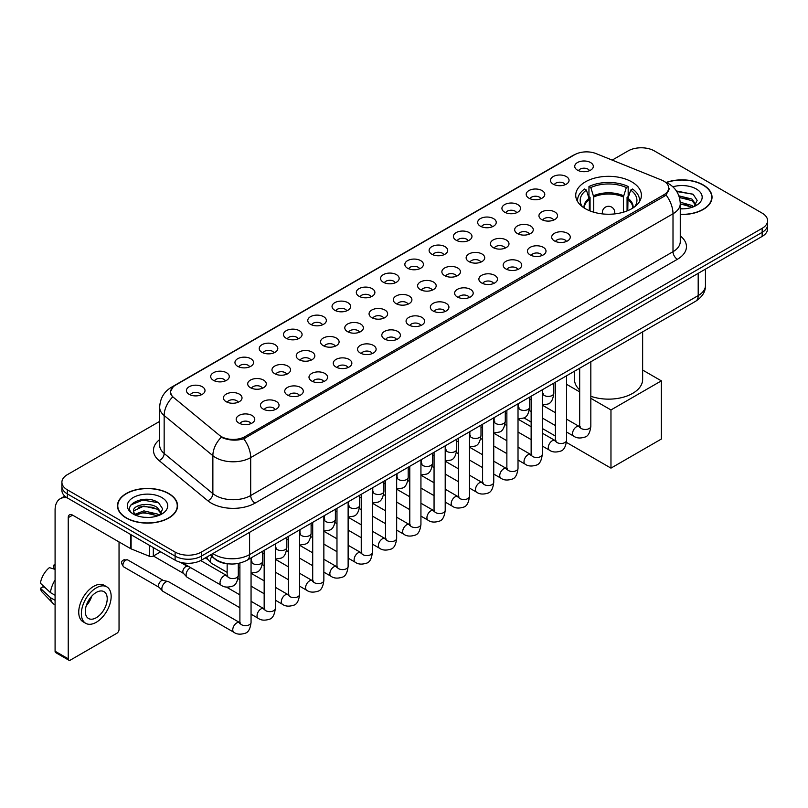 <?xml version="1.0" encoding="UTF-8"?>
<svg xmlns="http://www.w3.org/2000/svg" width="808" height="808" viewBox="0 0 808 808"><rect width="100%" height="100%" fill="white"/><g stroke="black" fill="none" stroke-linecap="round" stroke-linejoin="round"><path stroke-width="1.21" d="M631.785 181.881A32.835 18.958 0 0 0 596.001 177.77A32.835 18.958 0 0 0 575.73 195.284A32.835 18.958 0 0 0 585.346 208.686A32.835 18.958 0 0 0 621.13 212.797A32.835 18.958 0 0 0 641.4 195.284A32.835 18.958 0 0 0 631.785 181.881M553.187 184.153A9.292 5.363 180 0 1 551.349 182.638A9.292 5.363 180 0 1 554.419 175.972A9.292 5.363 180 0 1 566.327 176.568A9.292 5.363 180 0 1 568.175 182.638A9.292 5.363 180 0 1 553.187 184.153M565.196 184.709A5.575 3.222 0 0 0 563.701 183.143A5.575 3.222 0 0 0 558.207 182.325A5.575 3.222 0 0 0 554.318 184.709M528.917 198.172A9.292 5.363 180 0 1 527.079 196.647A9.292 5.363 180 0 1 530.149 189.981A9.292 5.363 180 0 1 542.057 190.577A9.292 5.363 180 0 1 543.905 196.647A9.292 5.363 180 0 1 528.917 198.172M540.926 198.728A5.575 3.222 0 0 0 539.431 197.152A5.575 3.222 0 0 0 533.937 196.344A5.575 3.222 0 0 0 530.048 198.728M504.647 212.181A9.292 5.363 180 0 1 502.808 210.666A9.292 5.363 180 0 1 505.879 203.99A9.292 5.363 180 0 1 517.787 204.596A9.292 5.363 180 0 1 519.635 210.666A9.292 5.363 180 0 1 504.647 212.181M516.655 212.736A5.575 3.222 0 0 0 515.161 211.171A5.575 3.222 0 0 0 509.666 210.353A5.575 3.222 0 0 0 505.778 212.736M480.376 226.189A9.292 5.363 180 0 1 478.538 224.674A9.292 5.363 180 0 1 481.608 218.008A9.292 5.363 180 0 1 493.516 218.604A9.292 5.363 180 0 1 495.365 224.674A9.292 5.363 180 0 1 480.376 226.189M492.385 226.745A5.575 3.222 0 0 0 490.89 225.179A5.575 3.222 0 0 0 485.396 224.361A5.575 3.222 0 0 0 481.507 226.745M456.106 240.208A9.292 5.363 180 0 1 454.268 238.683A9.292 5.363 180 0 1 457.338 232.017A9.292 5.363 180 0 1 469.246 232.613A9.292 5.363 180 0 1 471.094 238.683A9.292 5.363 180 0 1 456.106 240.208M468.115 240.764A5.575 3.222 0 0 0 466.62 239.188A5.575 3.222 0 0 0 461.126 238.38A5.575 3.222 0 0 0 457.237 240.764M431.836 254.217A9.292 5.363 180 0 1 429.997 252.702A9.292 5.363 180 0 1 433.068 246.026A9.292 5.363 180 0 1 444.976 246.632A9.292 5.363 180 0 1 446.824 252.702A9.292 5.363 180 0 1 431.836 254.217M443.844 254.773A5.575 3.222 0 0 0 442.35 253.207A5.575 3.222 0 0 0 436.855 252.389A5.575 3.222 0 0 0 432.967 254.773M407.565 268.226A9.292 5.363 180 0 1 405.727 266.711A9.292 5.363 180 0 1 408.798 260.045A9.292 5.363 180 0 1 420.716 260.641A9.292 5.363 180 0 1 422.554 266.711A9.292 5.363 180 0 1 407.565 268.226M419.574 268.781A5.575 3.222 0 0 0 418.079 267.216A5.575 3.222 0 0 0 412.585 266.398A5.575 3.222 0 0 0 408.696 268.781M383.295 282.245A9.292 5.363 180 0 1 381.457 280.719A9.292 5.363 180 0 1 384.527 274.053A9.292 5.363 180 0 1 396.445 274.649A9.292 5.363 180 0 1 398.283 280.719A9.292 5.363 180 0 1 383.295 282.245M395.304 282.8A5.575 3.222 0 0 0 393.809 281.224A5.575 3.222 0 0 0 388.315 280.416A5.575 3.222 0 0 0 384.426 282.8M359.025 296.253A9.292 5.363 180 0 1 357.186 294.738A9.292 5.363 180 0 1 360.257 288.062A9.292 5.363 180 0 1 372.175 288.668A9.292 5.363 180 0 1 374.013 294.738A9.292 5.363 180 0 1 359.025 296.253M371.034 296.809A5.575 3.222 0 0 0 369.539 295.243A5.575 3.222 0 0 0 364.044 294.425A5.575 3.222 0 0 0 360.156 296.809M334.754 310.262A9.292 5.363 180 0 1 332.916 308.747A9.292 5.363 180 0 1 335.997 302.081A9.292 5.363 180 0 1 347.905 302.677A9.292 5.363 180 0 1 349.743 308.747A9.292 5.363 180 0 1 334.754 310.262M346.763 310.817A5.575 3.222 0 0 0 345.269 309.252A5.575 3.222 0 0 0 339.774 308.434A5.575 3.222 0 0 0 335.886 310.817M310.484 324.281A9.292 5.363 180 0 1 308.646 322.756A9.292 5.363 180 0 1 311.726 316.09A9.292 5.363 180 0 1 323.634 316.685A9.292 5.363 180 0 1 325.473 322.756A9.292 5.363 180 0 1 310.484 324.281M322.503 324.836A5.575 3.222 0 0 0 320.998 323.271A5.575 3.222 0 0 0 315.504 322.453A5.575 3.222 0 0 0 311.615 324.836M286.214 338.289A9.292 5.363 180 0 1 284.376 336.774A9.292 5.363 180 0 1 287.456 330.108A9.292 5.363 180 0 1 299.364 330.704A9.292 5.363 180 0 1 301.202 336.774A9.292 5.363 180 0 1 286.214 338.289M298.233 338.845A5.575 3.222 0 0 0 296.728 337.279A5.575 3.222 0 0 0 291.234 336.461A5.575 3.222 0 0 0 287.345 338.845M261.944 352.298A9.292 5.363 180 0 1 260.105 350.783A9.292 5.363 180 0 1 263.186 344.117A9.292 5.363 180 0 1 275.094 344.713A9.292 5.363 180 0 1 276.932 350.783A9.292 5.363 180 0 1 261.944 352.298M273.962 352.854A5.575 3.222 0 0 0 272.458 351.288A5.575 3.222 0 0 0 266.973 350.47A5.575 3.222 0 0 0 263.075 352.854M237.673 366.317A9.292 5.363 180 0 1 235.835 364.792A9.292 5.363 180 0 1 238.916 358.126A9.292 5.363 180 0 1 250.823 358.722A9.292 5.363 180 0 1 252.662 364.792A9.292 5.363 180 0 1 237.673 366.317M249.692 366.872A5.575 3.222 0 0 0 248.187 365.307A5.575 3.222 0 0 0 242.703 364.489A5.575 3.222 0 0 0 238.804 366.872M213.403 380.326A9.292 5.363 180 0 1 211.565 378.811A9.292 5.363 180 0 1 214.645 372.145A9.292 5.363 180 0 1 226.553 372.74A9.292 5.363 180 0 1 228.391 378.811A9.292 5.363 180 0 1 213.403 380.326M225.422 380.881A5.575 3.222 0 0 0 223.917 379.316A5.575 3.222 0 0 0 218.433 378.498A5.575 3.222 0 0 0 214.544 380.881M189.133 394.334A9.292 5.363 180 0 1 187.294 392.819A9.292 5.363 180 0 1 190.375 386.153A9.292 5.363 180 0 1 202.283 386.749A9.292 5.363 180 0 1 204.121 392.819A9.292 5.363 180 0 1 189.133 394.334M201.152 394.9A5.575 3.222 0 0 0 199.647 393.324A5.575 3.222 0 0 0 194.162 392.506A5.575 3.222 0 0 0 190.274 394.9M577.457 170.145A9.292 5.363 180 0 1 575.619 168.63A9.292 5.363 180 0 1 578.69 161.953A9.292 5.363 180 0 1 590.597 162.559A9.292 5.363 180 0 1 592.446 168.63A9.292 5.363 180 0 1 577.457 170.145M589.466 170.7A5.575 3.222 0 0 0 587.971 169.135A5.575 3.222 0 0 0 582.477 168.317A5.575 3.222 0 0 0 578.589 170.7M541.663 219.544A9.292 5.363 180 0 1 539.825 218.019A9.292 5.363 180 0 1 542.905 211.353A9.292 5.363 180 0 1 554.813 211.948A9.292 5.363 180 0 1 556.651 218.019A9.292 5.363 180 0 1 541.663 219.544M553.682 220.099A5.575 3.222 0 0 0 552.177 218.524A5.575 3.222 0 0 0 546.683 217.716A5.575 3.222 0 0 0 542.794 220.099M517.393 233.552A9.292 5.363 180 0 1 515.554 232.037A9.292 5.363 180 0 1 518.635 225.361A9.292 5.363 180 0 1 530.543 225.967A9.292 5.363 180 0 1 532.381 232.037A9.292 5.363 180 0 1 517.393 233.552M529.412 234.108A5.575 3.222 0 0 0 527.907 232.542A5.575 3.222 0 0 0 522.412 231.724A5.575 3.222 0 0 0 518.524 234.108M493.122 247.561A9.292 5.363 180 0 1 491.284 246.046A9.292 5.363 180 0 1 494.365 239.38A9.292 5.363 180 0 1 506.273 239.976A9.292 5.363 180 0 1 508.111 246.046A9.292 5.363 180 0 1 493.122 247.561M505.141 248.117A5.575 3.222 0 0 0 503.636 246.551A5.575 3.222 0 0 0 498.152 245.733A5.575 3.222 0 0 0 494.254 248.117M468.852 261.58A9.292 5.363 180 0 1 467.014 260.055A9.292 5.363 180 0 1 470.094 253.389A9.292 5.363 180 0 1 482.002 253.985A9.292 5.363 180 0 1 483.841 260.055A9.292 5.363 180 0 1 468.852 261.58M480.871 262.135A5.575 3.222 0 0 0 479.366 260.57A5.575 3.222 0 0 0 473.882 259.752A5.575 3.222 0 0 0 469.983 262.135M444.582 275.589A9.292 5.363 180 0 1 442.744 274.074A9.292 5.363 180 0 1 445.824 267.408A9.292 5.363 180 0 1 457.732 268.004A9.292 5.363 180 0 1 459.57 274.074A9.292 5.363 180 0 1 444.582 275.589M456.601 276.144A5.575 3.222 0 0 0 455.096 274.579A5.575 3.222 0 0 0 449.612 273.761A5.575 3.222 0 0 0 445.723 276.144M420.311 289.597A9.292 5.363 180 0 1 418.473 288.082A9.292 5.363 180 0 1 421.554 281.416A9.292 5.363 180 0 1 433.462 282.012A9.292 5.363 180 0 1 435.3 288.082A9.292 5.363 180 0 1 420.311 289.597M432.331 290.153A5.575 3.222 0 0 0 430.826 288.587A5.575 3.222 0 0 0 425.341 287.769A5.575 3.222 0 0 0 421.453 290.153M396.041 303.616A9.292 5.363 180 0 1 394.203 302.091A9.292 5.363 180 0 1 397.284 295.425A9.292 5.363 180 0 1 409.191 296.021A9.292 5.363 180 0 1 411.03 302.091A9.292 5.363 180 0 1 396.041 303.616M408.06 304.172A5.575 3.222 0 0 0 406.555 302.606A5.575 3.222 0 0 0 401.071 301.788A5.575 3.222 0 0 0 397.183 304.172M371.781 317.625A9.292 5.363 180 0 1 369.933 316.11A9.292 5.363 180 0 1 373.013 309.444A9.292 5.363 180 0 1 384.921 310.04A9.292 5.363 180 0 1 386.759 316.11A9.292 5.363 180 0 1 371.781 317.625M383.79 318.18A5.575 3.222 0 0 0 382.295 316.615A5.575 3.222 0 0 0 376.801 315.797A5.575 3.222 0 0 0 372.912 318.18M347.511 331.634A9.292 5.363 180 0 1 345.662 330.119A9.292 5.363 180 0 1 348.743 323.452A9.292 5.363 180 0 1 360.651 324.048A9.292 5.363 180 0 1 362.489 330.119A9.292 5.363 180 0 1 347.511 331.634M359.52 332.199A5.575 3.222 0 0 0 358.025 330.624A5.575 3.222 0 0 0 352.53 329.805A5.575 3.222 0 0 0 348.642 332.199M323.24 345.652A9.292 5.363 180 0 1 321.392 344.137A9.292 5.363 180 0 1 324.473 337.461A9.292 5.363 180 0 1 336.381 338.067A9.292 5.363 180 0 1 338.219 344.137A9.292 5.363 180 0 1 323.24 345.652M335.249 346.208A5.575 3.222 0 0 0 333.755 344.642A5.575 3.222 0 0 0 328.26 343.824A5.575 3.222 0 0 0 324.372 346.208M298.97 359.661A9.292 5.363 180 0 1 297.122 358.146A9.292 5.363 180 0 1 300.202 351.48A9.292 5.363 180 0 1 312.11 352.076A9.292 5.363 180 0 1 313.948 358.146A9.292 5.363 180 0 1 298.97 359.661M310.979 360.216A5.575 3.222 0 0 0 309.484 358.651A5.575 3.222 0 0 0 303.99 357.833A5.575 3.222 0 0 0 300.101 360.216M274.7 373.67A9.292 5.363 180 0 1 272.851 372.155A9.292 5.363 180 0 1 275.932 365.489A9.292 5.363 180 0 1 287.84 366.085A9.292 5.363 180 0 1 289.678 372.155A9.292 5.363 180 0 1 274.7 373.67M286.709 374.235A5.575 3.222 0 0 0 285.214 372.66A5.575 3.222 0 0 0 279.719 371.852A5.575 3.222 0 0 0 275.831 374.235M250.429 387.689A9.292 5.363 180 0 1 248.581 386.174A9.292 5.363 180 0 1 251.662 379.497A9.292 5.363 180 0 1 263.57 380.103A9.292 5.363 180 0 1 265.408 386.174A9.292 5.363 180 0 1 250.429 387.689M262.438 388.244A5.575 3.222 0 0 0 260.944 386.679A5.575 3.222 0 0 0 255.449 385.86A5.575 3.222 0 0 0 251.561 388.244M226.159 401.697A9.292 5.363 180 0 1 224.311 400.182A9.292 5.363 180 0 1 227.391 393.516A9.292 5.363 180 0 1 239.299 394.112A9.292 5.363 180 0 1 241.137 400.182A9.292 5.363 180 0 1 226.159 401.697M238.168 402.253A5.575 3.222 0 0 0 236.673 400.687A5.575 3.222 0 0 0 231.179 399.869A5.575 3.222 0 0 0 227.29 402.253M554.419 240.915A9.292 5.363 180 0 1 552.571 239.39A9.292 5.363 180 0 1 555.651 232.724A9.292 5.363 180 0 1 567.559 233.32A9.292 5.363 180 0 1 569.398 239.39A9.292 5.363 180 0 1 554.419 240.915M566.428 241.471A5.575 3.222 0 0 0 564.933 239.905A5.575 3.222 0 0 0 559.439 239.087A5.575 3.222 0 0 0 555.55 241.471M530.149 254.924A9.292 5.363 180 0 1 528.301 253.409A9.292 5.363 180 0 1 531.381 246.743A9.292 5.363 180 0 1 543.289 247.339A9.292 5.363 180 0 1 545.127 253.409A9.292 5.363 180 0 1 530.149 254.924M542.158 255.48A5.575 3.222 0 0 0 540.663 253.914A5.575 3.222 0 0 0 535.169 253.096A5.575 3.222 0 0 0 531.28 255.48M505.879 268.933A9.292 5.363 180 0 1 504.03 267.418A9.292 5.363 180 0 1 507.111 260.752A9.292 5.363 180 0 1 519.019 261.348A9.292 5.363 180 0 1 520.857 267.418A9.292 5.363 180 0 1 505.879 268.933M517.888 269.498A5.575 3.222 0 0 0 516.393 267.923A5.575 3.222 0 0 0 510.898 267.105A5.575 3.222 0 0 0 507.01 269.498M481.608 282.951A9.292 5.363 180 0 1 479.76 281.436A9.292 5.363 180 0 1 482.841 274.76A9.292 5.363 180 0 1 494.749 275.366A9.292 5.363 180 0 1 496.587 281.436A9.292 5.363 180 0 1 481.608 282.951M493.617 283.507A5.575 3.222 0 0 0 492.123 281.941A5.575 3.222 0 0 0 486.628 281.123A5.575 3.222 0 0 0 482.74 283.507M457.338 296.96A9.292 5.363 180 0 1 455.49 295.445A9.292 5.363 180 0 1 458.57 288.779A9.292 5.363 180 0 1 470.478 289.375A9.292 5.363 180 0 1 472.316 295.445A9.292 5.363 180 0 1 457.338 296.96M469.347 297.516A5.575 3.222 0 0 0 467.852 295.95A5.575 3.222 0 0 0 462.358 295.132A5.575 3.222 0 0 0 458.469 297.516M433.068 310.969A9.292 5.363 180 0 1 431.219 309.454A9.292 5.363 180 0 1 434.3 302.788A9.292 5.363 180 0 1 446.208 303.384A9.292 5.363 180 0 1 448.056 309.454A9.292 5.363 180 0 1 433.068 310.969M445.077 311.534A5.575 3.222 0 0 0 443.582 309.959A5.575 3.222 0 0 0 438.087 309.151A5.575 3.222 0 0 0 434.199 311.534M408.798 324.988A9.292 5.363 180 0 1 406.949 323.473A9.292 5.363 180 0 1 410.03 316.797A9.292 5.363 180 0 1 421.938 317.403A9.292 5.363 180 0 1 423.786 323.473A9.292 5.363 180 0 1 408.798 324.988M420.806 325.543A5.575 3.222 0 0 0 419.312 323.978A5.575 3.222 0 0 0 413.817 323.16A5.575 3.222 0 0 0 409.929 325.543M384.527 338.996A9.292 5.363 180 0 1 382.679 337.481A9.292 5.363 180 0 1 385.759 330.815A9.292 5.363 180 0 1 397.667 331.411A9.292 5.363 180 0 1 399.516 337.481A9.292 5.363 180 0 1 384.527 338.996M396.536 339.552A5.575 3.222 0 0 0 395.041 337.986A5.575 3.222 0 0 0 389.547 337.168A5.575 3.222 0 0 0 385.658 339.552M360.257 353.015A9.292 5.363 180 0 1 358.409 351.49A9.292 5.363 180 0 1 361.489 344.824A9.292 5.363 180 0 1 373.397 345.42A9.292 5.363 180 0 1 375.245 351.49A9.292 5.363 180 0 1 360.257 353.015M372.266 353.571A5.575 3.222 0 0 0 370.771 351.995A5.575 3.222 0 0 0 365.277 351.187A5.575 3.222 0 0 0 361.388 353.571M335.987 367.024A9.292 5.363 180 0 1 334.138 365.509A9.292 5.363 180 0 1 337.219 358.833A9.292 5.363 180 0 1 349.127 359.439A9.292 5.363 180 0 1 350.975 365.509A9.292 5.363 180 0 1 335.987 367.024M347.995 367.579A5.575 3.222 0 0 0 346.501 366.014A5.575 3.222 0 0 0 341.006 365.196A5.575 3.222 0 0 0 337.118 367.579M311.716 381.033A9.292 5.363 180 0 1 309.868 379.518A9.292 5.363 180 0 1 312.949 372.852A9.292 5.363 180 0 1 324.856 373.447A9.292 5.363 180 0 1 326.705 379.518A9.292 5.363 180 0 1 311.716 381.033M323.725 381.588A5.575 3.222 0 0 0 322.23 380.023A5.575 3.222 0 0 0 316.736 379.204A5.575 3.222 0 0 0 312.848 381.588M287.446 395.051A9.292 5.363 180 0 1 285.598 393.526A9.292 5.363 180 0 1 288.678 386.86A9.292 5.363 180 0 1 300.586 387.456A9.292 5.363 180 0 1 302.434 393.526A9.292 5.363 180 0 1 287.446 395.051M299.455 395.607A5.575 3.222 0 0 0 297.96 394.031A5.575 3.222 0 0 0 292.466 393.223A5.575 3.222 0 0 0 288.577 395.607M263.176 409.06A9.292 5.363 180 0 1 261.327 407.545A9.292 5.363 180 0 1 264.408 400.869A9.292 5.363 180 0 1 276.316 401.475A9.292 5.363 180 0 1 278.164 407.545A9.292 5.363 180 0 1 263.176 409.06M275.185 409.616A5.575 3.222 0 0 0 273.69 408.05A5.575 3.222 0 0 0 268.195 407.232A5.575 3.222 0 0 0 264.307 409.616M238.905 423.069A9.292 5.363 180 0 1 237.057 421.554A9.292 5.363 180 0 1 240.138 414.888A9.292 5.363 180 0 1 252.046 415.484A9.292 5.363 180 0 1 253.894 421.554A9.292 5.363 180 0 1 238.905 423.069M250.914 423.624A5.575 3.222 0 0 0 249.419 422.059A5.575 3.222 0 0 0 243.925 421.241A5.575 3.222 0 0 0 240.037 423.624M661.57 180.063A16.726 9.656 180 0 1 663.802 181.143A16.726 9.656 180 0 1 668.701 187.971A16.726 9.656 180 0 1 663.802 194.809L244.996 436.603A16.726 9.656 180 0 1 219.463 435.31L173.639 397.526A16.726 9.656 180 0 1 170.609 391.991A16.726 9.656 180 0 1 175.508 385.163L574.7 154.692A16.726 9.656 180 0 1 596.122 153.611L661.57 180.063M229.25 563.903A18.584 10.726 180 0 1 215.322 559.358L210.161 555.106M680.265 214.524A30.047 17.352 0 0 0 712.03 197.213A30.047 17.352 0 0 0 703.233 184.941A30.047 17.352 0 0 0 666.216 182.436M168.771 493.516A30.047 17.352 0 0 0 136.017 489.749A30.047 17.352 0 0 0 117.473 505.778A30.047 17.352 0 0 0 126.27 518.049A30.047 17.352 0 0 0 159.014 521.806A30.047 17.352 0 0 0 177.568 505.778A30.047 17.352 0 0 0 168.771 493.516M669.357 188.678L666.085 194.97L664.459 196.162L243.763 438.794C236.774 440.804 229.896 440.552 223.139 438.047L221.331 437.168A21.685 14.504 129.5 0 0 212.868 455.682L164.155 415.524A24.785 14.312 180 0 1 159.671 407.313L159.671 445.248A24.785 14.312 0 0 0 164.155 453.46L212.868 493.627A24.785 14.312 0 0 0 215.645 495.536A24.785 14.312 0 0 0 250.692 495.536L673.003 251.712A24.785 14.312 0 0 0 680.265 241.592L680.265 203.656A24.785 14.312 180 0 1 673.003 213.777A21.685 12.524 -120 0 0 666.085 194.97M159.671 421.372L67.347 474.67A18.584 10.726 0 0 0 61.903 482.255L61.903 490.355A18.584 10.726 0 0 0 67.347 497.94L175.114 560.156L175.114 556.116A18.584 10.726 0 0 0 201.404 556.116L762.156 232.361A18.584 10.726 0 0 0 767.6 224.776A18.584 10.726 0 0 1 762.156 232.361L201.404 556.116A18.584 10.726 0 0 1 175.114 556.116L67.347 493.89L175.114 556.116L175.114 552.066A18.584 10.726 0 0 0 201.404 552.066L762.156 228.321A18.584 10.726 0 0 0 767.6 220.725A18.584 10.726 0 0 0 762.156 213.14L654.389 150.924A18.584 10.726 0 0 0 628.099 150.924L612.201 160.105M61.903 486.305A18.584 10.726 0 0 0 67.347 493.89A18.584 10.726 0 0 1 61.903 486.305M680.265 235.926A30.977 17.887 180 0 1 677.387 259.297L255.065 503.121A30.977 17.887 180 0 1 211.262 503.121A30.977 17.887 180 0 1 207.787 500.738L159.075 460.57A6.191 4.141 -50.5 0 0 164.155 453.46L164.155 415.524A21.685 14.504 129.5 0 1 172.559 397.071L170.185 391.981L173.245 386.769M61.903 482.255A18.584 10.726 0 0 0 67.347 489.84L175.114 552.066M175.114 560.156A18.584 10.726 0 0 0 201.404 560.156L762.156 236.411A18.584 10.726 0 0 0 767.6 228.826L767.6 220.725M680.265 214.352A29.734 17.17 0 0 0 711.727 197.213A29.734 17.17 0 0 0 703.01 185.062A29.734 17.17 0 0 0 666.479 182.558M680.265 208.646L683.295 208.848M680.215 202.222L691.89 205.464L693.527 206.777M680.265 203.828L692.183 207.272M678.882 195.839L691.89 199.041L695.91 204.596M679.387 197.425L691.89 200.647L695.587 205.02M680.265 208.828A20.2 11.666 0 0 0 696.264 205.454A20.2 11.666 0 0 0 696.264 188.961A20.2 11.666 0 0 0 672.852 186.81M694.001 206.575L697.163 200.364L693.163 194.334L676.407 190.981M676.781 191.547L692.89 194.152M679.488 197.778L688.416 198.879M680.265 204.192L688.416 205.303M126.492 517.918A29.734 17.17 0 0 0 158.903 521.645A29.734 17.17 0 0 0 177.255 505.778A29.734 17.17 0 0 0 168.549 493.637A29.734 17.17 0 0 0 136.138 489.921A29.734 17.17 0 0 0 117.776 505.778A29.734 17.17 0 0 0 126.492 517.918M144.157 517.282L148.834 517.413M134.875 514.312L143.895 510.878L157.419 514.039L159.055 515.352M135.704 515.181L143.895 512.484L157.712 515.847M135.017 514.938L133.572 511.545A13.999 8.08 0 0 0 135.835 515.292M161.438 513.171L157.419 507.616C149.015 501.344 131.724 505.212 133.572 511.545L133.522 510.929M133.603 511.747L133.997 510.707L143.895 506.06L157.419 509.222L161.125 513.585M159.54 515.15L162.701 508.939L158.701 502.909C144.531 492.718 119.342 506.141 133.886 514.373L134.603 514.817M161.802 497.536A20.2 11.666 0 0 0 133.239 497.536A20.2 11.666 0 0 0 133.239 514.029A20.2 11.666 0 0 0 161.802 514.029A20.2 11.666 0 0 0 161.802 497.536M130.936 504.929L142.794 500.071L158.429 502.728M138.34 507.303L142.794 506.495L153.954 507.444M138.34 513.726L142.794 512.918L153.954 513.878M589.335 210.656L589.335 199.495L586.426 190.092A28.371 16.382 0 0 0 581.77 205.747A28.371 16.382 0 0 0 582.487 206.808M590.062 210.949L590.062 197.253L588.961 196.617L588.961 186.496A30.977 17.887 0 0 1 628.17 186.496L626.321 187.567A28.371 16.382 0 0 0 590.81 187.567L593.718 196.97L593.718 212.191M623.402 212.191L623.402 196.97L626.321 187.567M590.83 396.274A34.077 19.675 0 0 0 625.251 396.617A34.077 19.675 0 0 0 642.643 379.467L642.643 331.866M628.17 186.496L628.17 196.617L627.069 197.253L627.069 210.949M586.426 190.092L584.578 189.022A30.977 17.887 0 0 0 577.589 200.344A30.977 17.887 0 0 0 577.68 201.717M590.81 187.567L588.961 186.496M574.488 371.205L574.488 379.467A34.077 19.675 0 0 0 579.679 389.911M639.451 201.717A30.977 17.887 0 0 0 639.542 200.344A30.977 17.887 0 0 0 632.543 189.022L630.695 190.092L627.988 198.303L627.786 210.656M634.634 206.808A28.371 16.382 0 0 0 635.351 205.747A28.371 16.382 0 0 0 630.695 190.092M610.969 468.125L610.969 409.949L661.348 380.861L661.348 439.037L610.969 468.125L566.428 442.4M555.409 436.047L542.289 428.472M531.139 422.029L523.927 417.867M610.969 409.949L590.83 398.324M579.679 391.88L566.56 384.305M642.643 370.054L661.348 380.861M227.149 572.357L211.534 563.348A5.575 3.222 -60 0 1 211.09 562.984A5.575 3.222 -60 0 1 210.383 560.792A5.575 3.222 -60 0 1 211.807 556.46M207.929 559.479A4.03 2.323 -60 0 1 207.606 559.217A4.03 2.323 -60 0 1 207.101 557.631A4.03 2.323 -60 0 1 207.171 556.823M239.895 607.747L187.274 577.356A5.575 3.222 -60 0 1 186.82 576.993A5.575 3.222 -60 0 1 186.113 574.801A5.575 3.222 -60 0 1 190.062 567.974A5.575 3.222 -60 0 1 190.718 567.66M183.658 573.488A4.03 2.323 -60 0 1 183.335 573.226A4.03 2.323 -60 0 1 182.83 571.64A4.03 2.323 -60 0 1 185.678 566.711A4.03 2.323 -60 0 1 187.304 566.357L189.213 566.792M251.056 557.944L251.056 622.433C250.288 628.907 248.278 632.523 245.036 633.28C240.431 634.704 236.724 634.391 233.926 632.321L163.004 591.375A5.575 3.222 -60 0 1 162.549 591.012A5.575 3.222 -60 0 1 161.842 588.82A5.575 3.222 -60 0 1 165.792 581.992A5.575 3.222 -60 0 1 168.034 581.508A5.575 3.222 -60 0 1 168.579 581.71L240.632 623.109M159.388 587.497A4.03 2.323 -60 0 1 159.065 587.244A4.03 2.323 -60 0 1 158.56 585.659A4.03 2.323 -60 0 1 161.408 580.72A4.03 2.323 -60 0 1 163.034 580.376L168.034 581.508M153.318 547.572L153.318 556.045L160.661 551.813M67.135 497.819A24.785 14.312 -120 0 0 60.216 498.738A24.785 14.312 -120 0 0 55.085 510.08L55.085 651.218L68.225 658.803L68.225 517.665A6.191 3.575 60 0 1 69.508 514.827A6.191 3.575 60 0 1 72.609 515.14L130.684 548.662L130.684 534.502M68.225 658.803A3.101 1.788 120 0 0 68.862 660.217L55.722 652.632A3.101 1.788 -60 0 1 55.085 651.218M68.862 660.217A3.101 1.788 120 0 0 70.417 660.065L116.857 633.26A3.101 1.788 120 0 0 119.039 629.462L119.039 541.946M153.318 556.045A3.101 1.788 180 0 1 149.359 556.247L131.098 548.864A3.101 1.788 180 0 1 130.684 548.662M96.263 617.726A15.493 8.938 120 0 0 106.383 604.081A15.493 8.938 120 0 0 104.01 591.668A15.493 8.938 120 0 0 96.263 592.436A15.493 8.938 120 0 0 86.143 606.081A15.493 8.938 120 0 0 88.516 618.494A15.493 8.938 120 0 0 96.263 617.726M86.254 605.717A15.493 8.938 120 0 0 91.809 596.092M55.085 565.509L53.772 565.115L53.772 568.226L55.085 568.984M106.797 586.84L104.171 585.325A21.069 12.16 120 0 0 93.637 586.366A21.069 12.16 120 0 0 79.871 604.929A21.069 12.16 120 0 0 83.103 621.807L85.729 623.322A21.069 12.16 120 0 0 96.263 622.281A21.069 12.16 120 0 0 110.019 603.717A21.069 12.16 120 0 0 106.797 586.84A21.069 12.16 120 0 0 96.263 587.881A21.069 12.16 120 0 0 82.497 606.444A21.069 12.16 120 0 0 85.729 623.322M55.085 579.992A20.442 11.807 120 0 0 50.429 592.587L40.4 583.204A16.11 9.302 120 0 1 49.389 567.64L55.085 569.367M55.085 595.274L50.429 592.587M45.824 588.285L43.097 586.709L40.4 588.264L50.429 597.647L55.085 600.334M50.429 597.647A20.442 11.807 120 0 0 52.954 603.364A20.442 11.807 120 0 0 54.5 604.576L55.085 604.909M55.085 564.741A16.11 9.302 120 0 0 53.772 565.115M40.4 588.264A16.11 9.302 120 0 0 42.309 592.274L52.954 603.364M244.996 436.603L244.996 438.31M663.802 194.809L663.802 196.546M255.065 503.121A6.191 3.575 60 0 1 250.692 495.536L250.692 457.601A24.785 14.312 180 0 1 215.645 457.601A24.785 14.312 180 0 1 212.868 455.682L212.868 493.627A6.191 4.141 -50.5 0 1 207.787 500.738M680.265 203.656C679.841 194.748 675.932 188.062 668.519 183.608L665.388 182.093A21.685 10.151 112 0 0 665.095 181.982M243.763 438.794A21.685 12.524 60 0 1 250.692 457.601L673.003 213.777L673.003 251.712A6.191 3.575 60 0 0 677.387 259.297M173.669 386.426A21.685 12.524 -120 0 0 171.417 387.264C164.004 391.718 160.085 398.405 159.671 407.313M171.417 387.264L572.882 155.489A21.685 12.524 60 0 1 574.518 154.793M159.075 460.57A30.977 17.887 180 0 1 159.671 439.582M201.404 552.066L201.404 560.156M762.156 228.321L762.156 236.411M67.347 489.84L67.347 497.94M212.878 553.53A24.785 14.312 0 0 0 214.544 554.591A24.785 14.312 0 0 0 249.591 554.591L698.193 295.597A24.785 14.312 0 0 0 705.455 285.476C705.636 291.627 702.364 296.889 695.627 301.273L247.026 560.267A12.393 7.151 60 0 0 249.591 554.591L249.591 532.341M698.193 273.336L698.193 295.597A12.393 7.151 60 0 1 695.627 301.273M211.878 554.116A12.393 8.292 129.5 0 0 214.039 558.146L210.272 555.035M589.335 199.495A24.291 14.019 0 0 0 584.275 208.04M623.402 196.97A24.291 14.019 0 0 0 593.718 196.97M589.133 198.303A24.573 14.191 0 0 0 584.033 207.888M623.614 195.778A24.573 14.191 0 0 0 593.516 195.778M633.088 207.888A24.573 14.191 0 0 0 627.988 198.303M632.846 208.04A24.291 14.019 0 0 0 627.786 199.495M602.92 213.958A6.191 3.575 180 0 1 602.364 212.484L602.364 213.898M614.757 213.898L614.757 212.484A6.191 3.575 180 0 1 614.201 213.958M590.83 361.772L590.83 426.26A5.575 3.222 180 0 1 588.941 428.674A5.575 3.222 180 0 1 581.316 428.533A5.575 3.222 180 0 1 579.679 426.26L579.498 427.462L580.003 427.048M590.83 426.26C590.072 432.734 588.062 436.35 584.82 437.108C580.215 438.532 576.508 438.219 573.71 436.148A5.575 3.222 -60 0 1 572.852 431.684A5.575 3.222 -60 0 1 576.498 426.765A5.575 3.222 -60 0 1 576.74 426.634A5.575 3.222 -60 0 1 579.285 426.493L580.417 426.937M566.56 375.781L566.56 440.269A5.575 3.222 180 0 1 564.671 442.683A5.575 3.222 180 0 1 557.045 442.552A5.575 3.222 180 0 1 555.409 440.269L555.227 441.481L555.732 441.067M566.56 440.269C565.802 446.743 563.792 450.369 560.55 451.127C555.944 452.551 552.238 452.228 549.44 450.157A5.575 3.222 -60 0 1 548.582 445.693A5.575 3.222 -60 0 1 552.228 440.774A5.575 3.222 -60 0 1 552.47 440.643A5.575 3.222 -60 0 1 555.015 440.501L556.146 440.946M542.289 389.799L542.289 454.288A5.575 3.222 180 0 1 540.4 456.702A5.575 3.222 180 0 1 532.775 456.56A5.575 3.222 180 0 1 531.139 454.288L530.957 455.49L531.462 455.076M542.289 454.288C541.532 460.762 539.522 464.378 536.28 465.135C531.674 466.559 527.967 466.236 525.17 464.176A5.575 3.222 -60 0 1 524.311 459.701A5.575 3.222 -60 0 1 527.957 454.793A5.575 3.222 -60 0 1 528.2 454.662A5.575 3.222 -60 0 1 530.745 454.52L531.876 454.965M518.019 403.808L518.019 468.297A5.575 3.222 180 0 1 516.13 470.711A5.575 3.222 180 0 1 508.505 470.569A5.575 3.222 180 0 1 506.869 468.297L506.687 469.499L507.192 469.084M518.019 468.297C517.261 474.771 515.251 478.386 512.009 479.144C507.404 480.568 503.697 480.255 500.899 478.185A5.575 3.222 -60 0 1 500.041 473.72A5.575 3.222 -60 0 1 503.687 468.802A5.575 3.222 -60 0 1 503.929 468.67A5.575 3.222 -60 0 1 506.475 468.529L507.606 468.973M493.749 417.827L493.749 482.305A5.575 3.222 180 0 1 491.86 484.729A5.575 3.222 180 0 1 484.234 484.588A5.575 3.222 180 0 1 482.598 482.305L482.416 483.517L482.921 483.103M493.749 482.305C492.991 488.789 490.981 492.405 487.739 493.163C483.134 494.587 479.427 494.264 476.629 492.193A5.575 3.222 -60 0 1 475.771 487.729A5.575 3.222 -60 0 1 479.417 482.82A5.575 3.222 -60 0 1 479.659 482.679A5.575 3.222 -60 0 1 482.204 482.538L483.336 482.982M469.478 431.836L469.478 496.324A5.575 3.222 180 0 1 467.59 498.738A5.575 3.222 180 0 1 459.964 498.597A5.575 3.222 180 0 1 458.328 496.324L458.146 497.526L458.651 497.112M469.478 496.324C468.721 502.798 466.711 506.414 463.469 507.171C458.863 508.596 455.156 508.272 452.359 506.212A5.575 3.222 -60 0 1 451.5 501.738A5.575 3.222 -60 0 1 455.146 496.829A5.575 3.222 -60 0 1 455.389 496.698A5.575 3.222 -60 0 1 457.934 496.556L459.065 497.001M445.208 445.844L445.208 510.333A5.575 3.222 180 0 1 443.319 512.747A5.575 3.222 180 0 1 435.694 512.615A5.575 3.222 180 0 1 434.058 510.333L433.886 511.535L434.381 511.131M445.208 510.333C444.451 516.807 442.441 520.423 439.199 521.18C434.593 522.614 430.886 522.291 428.089 520.221A5.575 3.222 -60 0 1 427.23 515.756A5.575 3.222 -60 0 1 430.876 510.838A5.575 3.222 -60 0 1 431.119 510.707A5.575 3.222 -60 0 1 433.664 510.565L434.795 511.01M420.938 459.863L420.938 524.341A5.575 3.222 180 0 1 419.049 526.765A5.575 3.222 180 0 1 411.424 526.624A5.575 3.222 180 0 1 409.787 524.341L409.616 525.553L410.111 525.139M420.938 524.341C420.18 530.826 418.17 534.442 414.928 535.199C410.323 536.623 406.616 536.3 403.818 534.229A5.575 3.222 -60 0 1 402.96 529.765A5.575 3.222 -60 0 1 406.606 524.857A5.575 3.222 -60 0 1 406.848 524.715A5.575 3.222 -60 0 1 409.393 524.574L410.525 525.028M396.667 473.872L396.667 538.36A5.575 3.222 180 0 1 394.779 540.774A5.575 3.222 180 0 1 387.153 540.633A5.575 3.222 180 0 1 385.517 538.36L385.345 539.562L385.84 539.148M396.667 538.36C395.91 544.834 393.9 548.45 390.658 549.208C386.052 550.632 382.346 550.309 379.548 548.248A5.575 3.222 -60 0 1 378.689 543.774A5.575 3.222 -60 0 1 382.336 538.865A5.575 3.222 -60 0 1 382.578 538.734A5.575 3.222 -60 0 1 385.123 538.593L386.254 539.037M372.397 487.881L372.397 552.369A5.575 3.222 180 0 1 370.508 554.783A5.575 3.222 180 0 1 362.883 554.652A5.575 3.222 180 0 1 361.247 552.369L361.075 553.571L361.57 553.167M372.397 552.369C371.64 558.843 369.63 562.459 366.388 563.216C361.782 564.651 358.075 564.327 355.278 562.257A5.575 3.222 -60 0 1 354.419 557.793A5.575 3.222 -60 0 1 358.065 552.874A5.575 3.222 -60 0 1 358.308 552.743A5.575 3.222 -60 0 1 360.853 552.601L361.984 553.046M348.127 501.899L348.127 566.388A5.575 3.222 180 0 1 346.238 568.802A5.575 3.222 180 0 1 338.613 568.66A5.575 3.222 180 0 1 336.976 566.388L336.805 567.59L337.3 567.176M348.127 566.388C347.369 572.862 345.359 576.478 342.117 577.235C337.512 578.659 333.805 578.336 331.007 576.266A5.575 3.222 -60 0 1 330.149 571.801A5.575 3.222 -60 0 1 333.795 566.893A5.575 3.222 -60 0 1 334.037 566.751A5.575 3.222 -60 0 1 336.582 566.61L337.714 567.065M323.856 515.908L323.856 580.396A5.575 3.222 180 0 1 321.978 582.81A5.575 3.222 180 0 1 314.342 582.669A5.575 3.222 180 0 1 312.706 580.396L312.534 581.598L313.029 581.184M323.856 580.396C323.099 586.871 321.089 590.486 317.847 591.244C313.241 592.668 309.535 592.345 306.737 590.284A5.575 3.222 -60 0 1 305.879 585.81A5.575 3.222 -60 0 1 309.525 580.901A5.575 3.222 -60 0 1 309.767 580.77A5.575 3.222 -60 0 1 312.312 580.629L313.443 581.073M299.596 529.917L299.596 594.405A5.575 3.222 180 0 1 297.708 596.819A5.575 3.222 180 0 1 290.072 596.688A5.575 3.222 180 0 1 288.436 594.405L288.264 595.607L288.759 595.203M299.596 594.405C298.829 600.879 296.819 604.495 293.577 605.253C288.971 606.687 285.264 606.364 282.467 604.293A5.575 3.222 -60 0 1 281.608 599.829A5.575 3.222 -60 0 1 285.254 594.91A5.575 3.222 -60 0 1 285.497 594.779A5.575 3.222 -60 0 1 288.042 594.638L289.173 595.082M275.326 543.935L275.326 608.424A5.575 3.222 180 0 1 273.437 610.838A5.575 3.222 180 0 1 265.802 610.697A5.575 3.222 180 0 1 264.166 608.424L263.994 609.626L264.489 609.212M275.326 608.424C274.558 614.898 272.549 618.514 269.306 619.271C264.701 620.695 260.994 620.372 258.196 618.312A5.575 3.222 -60 0 1 257.338 613.838A5.575 3.222 -60 0 1 260.984 608.929A5.575 3.222 -60 0 1 261.226 608.788A5.575 3.222 -60 0 1 263.772 608.646L264.903 609.101M125.745 560.136A4.03 2.323 -60 0 1 127.755 559.934L123.735 559.934A4.03 2.323 60 0 1 125.745 560.136A4.03 2.323 -60 0 0 123.119 563.681A4.03 2.323 -60 0 0 123.735 566.913L159.216 587.396M251.056 622.433A5.575 3.222 180 0 1 249.167 624.847A5.575 3.222 180 0 1 241.531 624.705A5.575 3.222 180 0 1 239.895 622.433L239.724 623.635L240.218 623.221M233.926 632.321A5.575 3.222 -60 0 1 233.068 627.846A5.575 3.222 -60 0 1 236.714 622.938A5.575 3.222 -60 0 1 236.966 622.806A5.575 3.222 -60 0 1 239.501 622.665M553.813 383.144L553.813 393.203A5.575 3.222 180 0 1 551.925 395.617A5.575 3.222 180 0 1 544.299 395.476A5.575 3.222 180 0 1 542.663 393.203L542.663 389.587M529.543 397.162L529.543 407.212A5.575 3.222 180 0 1 527.654 409.626A5.575 3.222 180 0 1 520.029 409.494A5.575 3.222 180 0 1 518.393 407.212L518.393 403.596M505.273 411.171L505.273 421.231A5.575 3.222 180 0 1 503.384 423.644A5.575 3.222 180 0 1 495.759 423.503A5.575 3.222 180 0 1 494.122 421.231L494.122 417.605M481.002 425.18L481.002 435.239A5.575 3.222 180 0 1 479.114 437.653A5.575 3.222 180 0 1 471.488 437.512A5.575 3.222 180 0 1 469.852 435.239L469.852 431.624M456.732 439.199L456.732 449.248A5.575 3.222 180 0 1 454.843 451.662A5.575 3.222 180 0 1 447.218 451.531A5.575 3.222 180 0 1 445.582 449.248L445.582 445.632M432.462 453.207L432.462 463.267A5.575 3.222 180 0 1 430.573 465.681A5.575 3.222 180 0 1 422.948 465.539A5.575 3.222 180 0 1 421.311 463.267L421.311 459.641M408.191 467.216L408.191 477.276A5.575 3.222 180 0 1 406.303 479.689A5.575 3.222 180 0 1 398.677 479.548A5.575 3.222 180 0 1 397.041 477.276L397.041 473.66M383.921 481.235L383.921 491.284A5.575 3.222 180 0 1 382.033 493.698A5.575 3.222 180 0 1 374.407 493.567A5.575 3.222 180 0 1 372.771 491.284L372.771 487.668M359.651 495.243L359.651 505.303A5.575 3.222 180 0 1 357.762 507.717A5.575 3.222 180 0 1 350.137 507.576A5.575 3.222 180 0 1 348.5 505.303L348.5 501.677M335.381 509.252L335.381 519.312A5.575 3.222 180 0 1 333.492 521.726A5.575 3.222 180 0 1 325.866 521.584A5.575 3.222 180 0 1 324.23 519.312L324.23 515.696M311.11 523.271L311.11 533.32A5.575 3.222 180 0 1 309.222 535.744A5.575 3.222 180 0 1 301.596 535.603A5.575 3.222 180 0 1 299.96 533.32L299.96 529.705M286.84 537.28L286.84 547.339A5.575 3.222 180 0 1 284.951 549.753A5.575 3.222 180 0 1 277.326 549.612A5.575 3.222 180 0 1 275.69 547.339L275.69 543.713M262.57 551.288L262.57 561.348A5.575 3.222 180 0 1 260.681 563.762A5.575 3.222 180 0 1 253.056 563.63A5.575 3.222 180 0 1 251.419 561.348L251.419 557.732M238.299 563.439L238.299 575.357A5.575 3.222 180 0 1 236.411 577.781A5.575 3.222 180 0 1 228.785 577.639A5.575 3.222 180 0 1 227.149 575.357L227.149 563.752M182.123 562.701L221.18 585.245A5.575 3.222 -60 0 1 220.321 580.78A5.575 3.222 -60 0 1 223.968 575.872A5.575 3.222 -60 0 1 224.21 575.73A5.575 3.222 -60 0 1 226.755 575.589L200.697 560.55M68.225 517.665L72.609 515.14M131.098 534.745L131.098 548.864M149.359 556.247L149.359 545.289M170.609 391.991L170.609 394.142M668.701 187.971L668.701 191.526M572.882 155.489L576.851 153.641M247.026 560.267C237.057 565.277 227.088 565.277 217.11 560.267L214.039 558.146M705.455 285.476L705.455 269.145M711.727 199.697L711.727 197.213M177.255 508.262L177.255 505.778M117.776 508.262L117.776 505.778M577.589 201.576L577.589 200.344M639.542 201.576L639.542 200.344M614.757 212.484A6.191 6.191 0 0 0 605.465 207.121A6.191 6.191 0 0 0 602.364 212.484M573.71 436.148L566.56 432.028M555.409 425.584L542.289 418.009M531.139 411.575L529.21 410.464M579.679 368.216L579.679 426.26M579.285 426.493L566.56 419.15M555.409 412.706L542.289 405.131M549.44 450.157L542.289 446.036M531.139 439.603L518.019 432.028M506.869 425.584L504.939 424.473M555.409 382.224L555.409 440.269M555.015 440.501L542.289 433.159M531.139 426.725L518.019 419.15M525.17 464.176L518.019 460.045M506.869 453.611L493.749 446.036M482.598 439.603L480.669 438.481M531.139 396.233L531.139 454.288M530.745 454.52L518.019 447.167M506.869 440.734L493.749 433.159M500.899 478.185L493.749 474.064M482.598 467.62L469.478 460.045M458.328 453.611L456.399 452.5M506.869 410.252L506.869 468.297M506.475 468.529L493.749 461.186M482.598 454.742L469.478 447.167M476.629 492.193L469.478 488.072M458.328 481.639L445.208 474.064M434.058 467.62L432.129 466.509M482.598 424.261L482.598 482.305M482.204 482.538L469.478 475.195M458.328 468.761L445.208 461.186M452.359 506.212L445.208 502.081M434.058 495.647L420.938 488.072M409.787 481.639L407.858 480.518M458.328 438.269L458.328 496.324M457.934 496.556L445.208 489.204M434.058 482.77L420.938 475.195M428.089 520.221L420.938 516.1M409.787 509.656L396.667 502.081M385.517 495.647L383.588 494.536M434.058 452.288L434.058 510.333M433.664 510.565L420.938 503.222M409.787 496.779L396.667 489.204M403.818 534.229L396.667 530.109M385.517 523.675L372.397 516.1M361.247 509.656L359.318 508.545M409.787 466.297L409.787 524.341M409.393 524.574L396.667 517.231M385.517 510.797L372.397 503.222M379.548 548.248L372.397 544.117M361.247 537.684L348.127 530.109M336.976 523.675L335.047 522.554M385.517 480.305L385.517 538.36M385.123 538.593L372.397 531.24M361.247 524.806L348.127 517.231M355.278 562.257L348.127 558.136M336.976 551.692L323.856 544.117M312.706 537.684L310.777 536.573M361.247 494.324L361.247 552.369M360.853 552.601L348.127 545.259M336.976 538.815L323.856 531.24M331.007 576.266L323.856 572.145M312.706 565.711L299.596 558.136M288.436 551.692L286.507 550.581M336.976 508.333L336.976 566.388M336.582 566.61L323.856 559.267M312.706 552.834L299.596 545.259M306.737 590.284L299.596 586.154M288.436 579.72L275.326 572.145M264.166 565.711L262.236 564.59M312.706 522.342L312.706 580.396M312.312 580.629L299.596 573.276M288.436 566.842L275.326 559.267M282.467 604.293L275.326 600.172M264.166 593.729L251.056 586.154M239.895 579.72L237.966 578.609M205.262 557.934L207.757 559.368M288.436 536.361L288.436 594.405M288.042 594.638L275.326 587.295M264.166 580.851L251.056 573.276M207.606 559.217L211.09 562.984M258.196 618.312L251.056 614.181M153.389 556.015L183.487 573.387M264.166 550.369L264.166 608.424M263.772 608.646L251.056 601.303M239.895 594.87L226.442 587.093M183.335 573.226L186.82 576.993M180.376 562.287L187.507 566.408M239.895 563.085L239.895 622.433M159.065 587.244L162.549 591.012M127.755 559.934L163.236 580.417M123.735 566.913C120.907 563.398 120.907 561.075 123.735 559.934M543.4 393.88L542.269 393.435M542.289 404.98L547.794 404.05C551.046 403.293 553.046 399.677 553.813 393.203M531.139 399.889L529.543 398.97M542.986 393.991L542.481 394.405L542.663 393.203M519.13 407.889L517.999 407.444M518.019 418.988L523.523 418.069C526.776 417.302 528.775 413.686 529.543 407.212M506.869 413.898L505.273 412.979M518.716 408.01L518.211 408.424L518.393 407.212M494.86 421.907L493.728 421.453M493.749 432.997L499.253 432.078C502.505 431.321 504.505 427.705 505.273 421.231M482.598 427.917L481.002 426.988M494.446 422.018L493.941 422.433L494.122 421.231M470.589 435.916L469.458 435.472M469.478 447.016L474.993 446.087C478.235 445.329 480.235 441.713 481.002 435.239M458.328 441.925L456.732 441.006M470.175 436.027L469.67 436.441L469.852 435.239M446.319 449.925L445.188 449.48M445.208 461.025L450.723 460.106C453.965 459.348 455.964 455.722 456.732 449.248M434.058 455.934L432.462 455.015M445.905 450.046L445.4 450.46L445.582 449.248M422.049 463.944L420.918 463.489M420.938 475.033L426.452 474.114C429.694 473.357 431.694 469.741 432.462 463.267M409.787 469.953L408.191 469.024M421.635 464.055L421.13 464.469L421.311 463.267M397.778 477.952L396.647 477.508M396.667 489.052L402.182 488.123C405.424 487.365 407.434 483.75 408.191 477.276M385.517 483.962L383.921 483.043M397.364 478.063L396.859 478.477L397.041 477.276M373.508 491.961L372.377 491.517M372.397 503.061L377.912 502.142C381.154 501.384 383.164 497.758 383.921 491.284M361.247 497.97L359.651 497.051M373.094 492.082L372.589 492.496L372.771 491.284M349.238 505.98L348.107 505.535M348.127 517.08L353.641 516.15C356.884 515.393 358.893 511.777 359.651 505.303M336.976 511.989L335.381 511.06M348.824 506.091L348.319 506.505L348.5 505.303M324.968 519.988L323.836 519.544M323.856 531.088L329.371 530.159C332.613 529.402 334.623 525.786 335.381 519.312M312.706 525.998L311.11 525.079M324.553 520.11L324.048 520.514L324.23 519.312M300.697 533.997L299.566 533.553M299.596 545.097L305.101 544.178C308.343 543.42 310.353 539.805 311.11 533.32M288.436 540.007L286.84 539.087M300.283 534.118L299.778 534.532L299.96 533.32M276.427 548.016L275.296 547.572M275.326 559.116L280.831 558.187C284.073 557.429 286.082 553.813 286.84 547.339M264.166 554.025L262.57 553.096M276.013 548.127L275.508 548.541L275.69 547.339M252.157 562.025L251.025 561.58M251.056 573.125L256.56 572.195C259.802 571.438 261.812 567.822 262.57 561.348M239.895 568.034L238.299 567.115M251.743 562.146L251.238 562.55L251.419 561.348M227.886 576.043L226.755 575.589M221.18 585.245C223.927 587.305 227.624 587.628 232.29 586.214C235.532 585.457 237.542 581.841 238.299 575.357M227.472 576.155L226.967 576.569L227.149 575.357M60.216 498.738L64.792 496.092"/></g></svg>
